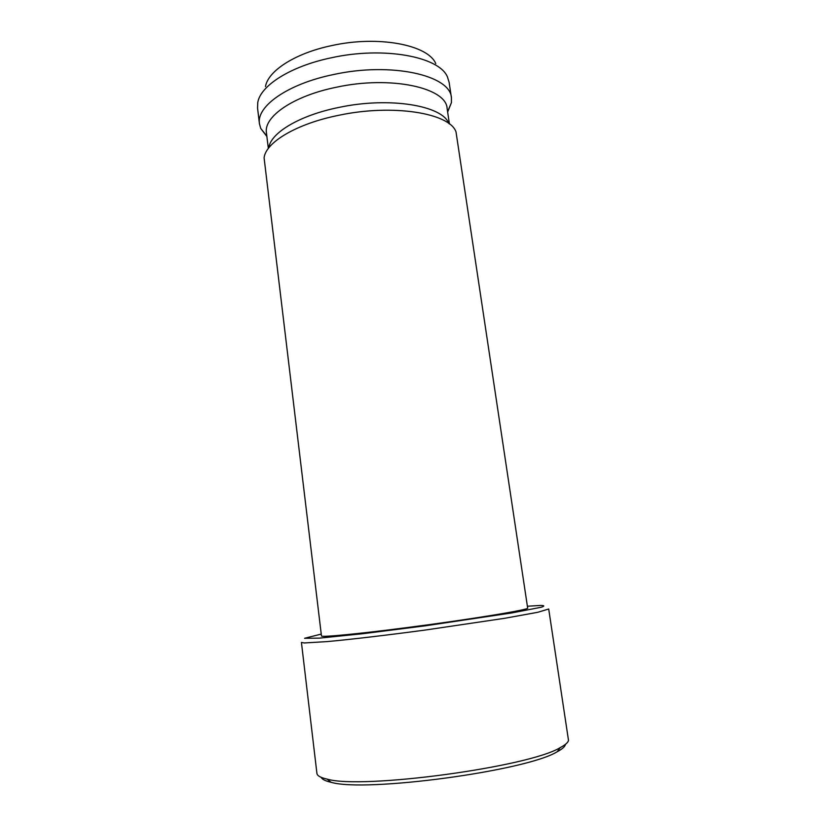 <?xml version="1.0" encoding="UTF-8"?>
<svg xmlns="http://www.w3.org/2000/svg" width="826" height="826" viewBox="0 0 826 826"><rect width="100%" height="100%" fill="white"/><g stroke="black" fill="none" stroke-linecap="round" stroke-linejoin="round"><path stroke-width="1.24" d="M321.221 777.359C322.109 779.372 325.392 781.014 331.071 782.294C365.391 792.671 526.926 770.834 557.251 751.712C562.227 749.058 564.943 746.673 565.407 744.556M568.505 740.385C568.061 742.522 565.294 744.928 560.204 747.613C529.249 766.993 362.129 789.594 327.137 779.125C320.591 777.669 317.174 775.759 316.916 773.363L301.428 642.442L304.319 642.958L327.117 641.596C350.389 639.479 386.94 635.194 425.638 629.99L504.51 618.323L537.705 612.303L548.701 609.01L568.505 740.385M527.38 606.222L540.741 605.437C544.654 605.52 544.788 606.119 541.144 607.255L511.748 612.944L425.08 625.85L363.089 633.676L319.507 638.126L304.567 638.292L321.242 634.089M321.459 635.917C320.488 637.517 356.863 634.11 406.991 627.595C470.335 619.438 530.633 609.495 527.659 608.039L456.014 131.912C449.829 113.152 393.176 103.715 338.98 115.248C296.565 123.683 265.611 142.392 264.093 157.859L321.459 635.917M265.476 86.575C267.985 70.933 295.119 53.215 331.546 45.626C378.256 35.157 428.054 44.852 435.746 63.561M448.807 123.497C442.612 105.573 389.573 96.58 339.052 107.401C299.497 115.299 270.432 132.996 268.811 147.833M449.416 123.962L447.114 108.423C446.308 87.69 390.688 75.373 336.368 87.236C293.199 95.94 263.494 116.745 266.437 132.852L268.336 148.453M266.87 136.455L260.737 128.443L259.447 123.745C256.287 106.337 287.665 83.87 333.58 74.526C391.41 61.764 450.552 75.362 451.43 97.788L451.43 102.661L447.64 112.016M451.43 97.788L449.107 82.249L447.455 76.973C439.463 56.695 383.853 46.122 331.35 57.779C290.453 66.245 260.262 85.728 257.753 102.62L257.557 108.144L259.447 123.745M557.251 751.712L560.204 747.613M331.071 782.294L327.137 779.125M447.589 111.634L451.43 102.661M266.829 136.073L260.737 128.443"/></g></svg>

